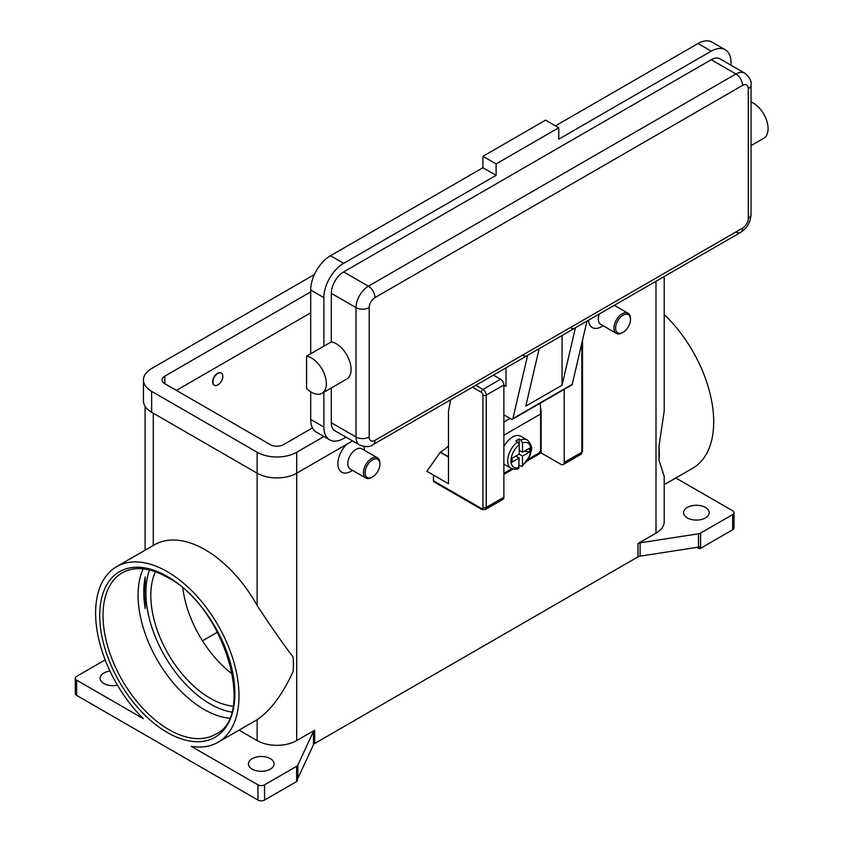 <?xml version="1.0" encoding="UTF-8"?>
<svg xmlns="http://www.w3.org/2000/svg" width="843" height="843" viewBox="0 0 843 843"><rect width="100%" height="100%" fill="white"/><g stroke="black" fill="none" stroke-linecap="round" stroke-linejoin="round"><path stroke-width="1.26" d="M143.784 591.912A93.236 53.836 -120 0 0 145.228 608.604L145.228 576.897A93.236 53.836 -120 0 0 143.784 591.912M515.905 456.052L519.204 457.96L512.101 462.059L512.101 458.255L519.204 454.156L519.204 444.798L517.549 441.922A16.312 9.421 120 0 0 508.255 456.274A16.312 9.421 120 0 0 511.037 468.286L504.451 464.482A16.312 9.421 -60 0 1 503.872 464.093M503.872 446.685A16.312 9.421 -60 0 1 512.607 437.022A16.312 9.421 -60 0 1 520.763 436.221L527.36 440.025A16.312 9.421 120 0 0 520.848 440.014L522.491 442.891L522.491 452.248L529.594 448.149L529.594 451.953L522.491 456.052L519.204 454.156M517.549 441.922L515.905 440.963A16.312 9.421 -60 0 1 517.549 439.877A16.312 9.421 -60 0 1 519.204 439.066L520.848 440.014M540.205 403.239A141.023 81.423 -120 0 1 540.626 413.997L540.626 449.393A3.267 1.886 -60 0 1 539.952 451.669A3.267 1.886 -60 0 1 538.319 453.397L528.319 459.161M481.774 509.457L485.273 509.572L502.902 499.393A4.658 2.687 -120 0 0 503.872 497.265L503.872 384.966L486.232 395.156A2.329 1.349 180 0 1 484.588 395.546A2.329 1.349 180 0 1 482.934 395.156L482.934 507.444A2.329 1.349 60 0 1 481.29 508.392A2.329 1.349 -60 0 0 481.774 509.457L433.976 481.869A2.329 1.349 120 0 0 435.136 481.753M481.29 508.392L433.492 480.795A2.329 1.349 120 0 0 433.976 481.869M581.828 343.133L581.828 452.248A2.329 1.349 0 0 0 582.513 451.3L582.513 340.193M316.462 361.868A20.98 12.108 60 0 1 322.015 393.333A20.98 12.108 60 0 1 306.578 388.465L306.578 356.167A20.98 12.108 60 0 1 316.462 361.868M742.535 85.406A9.326 5.385 -120 0 0 740.607 78.905A9.326 5.385 -120 0 0 735.939 73.984L368.391 286.188A9.326 5.385 60 0 1 373.049 291.109A9.326 5.385 60 0 1 374.977 297.611L742.535 85.406A8.156 4.71 -60 0 1 748.299 88.736A9.326 5.385 0 0 0 751.039 84.932C751.693 81.118 749.575 77.177 744.685 73.12L719.964 58.852A17.482 10.095 120 0 0 711.218 59.716L343.659 271.92A17.482 10.095 120 0 0 331.299 293.332L331.299 341.889A20.98 12.108 60 0 1 341.194 347.601A20.98 12.108 60 0 1 346.736 379.065L322.015 393.333M751.039 101.929A20.98 12.108 60 0 1 758.194 106.85A20.98 12.108 60 0 1 763.737 138.305L751.039 145.639M562.049 335.503L562.049 385.219L525.79 406.147L539.172 348.644L527.634 355.314A9.326 5.385 60 0 1 527.16 355.651L373.049 444.619A9.326 5.385 -120 0 0 374.977 440.352A8.156 4.71 -60 0 1 369.213 437.022L369.213 307.6A8.156 4.71 -60 0 1 374.977 297.611M343.659 271.92L368.391 286.188A17.482 10.095 120 0 0 356.02 307.6L356.02 437.022A17.482 10.095 120 0 0 359.645 445.03C365.609 447.233 370.077 447.096 373.049 444.619L527.16 355.651A9.326 5.385 60 0 1 522.491 355.188M527.634 355.314L512.902 418.602A2.329 1.349 60 0 1 512.47 419.256L571.807 384.998A2.329 1.349 -120 0 0 572.239 384.345L586.97 321.057L575.432 327.716A9.326 5.385 60 0 1 574.958 328.053L539.151 348.717L574.958 328.053A9.326 5.385 60 0 1 570.289 327.59M748.299 88.736L748.299 218.158A8.156 4.71 -60 0 1 742.535 228.147A9.326 5.385 60 0 1 740.607 232.415L586.949 321.13L740.607 232.415A9.326 5.385 60 0 1 735.939 231.951M751.039 84.932L751.039 214.354A9.326 5.385 0 0 1 748.299 218.158M379.919 464.145L379.919 463.197A11.654 6.733 120 0 0 377.506 457.854A11.654 6.733 120 0 0 371.679 458.434A11.654 6.733 120 0 0 364.071 468.708A11.654 6.733 120 0 0 365.851 478.044A11.654 6.733 120 0 0 371.679 477.465L372.511 476.99A10.485 6.059 120 0 0 379.919 464.145A10.485 6.059 120 0 0 372.511 459.867A10.485 6.059 120 0 0 365.093 472.712A10.485 6.059 120 0 0 372.511 476.99L371.679 477.465M377.506 457.854L361.847 448.813A11.654 6.733 120 0 0 356.02 449.393A11.654 6.733 120 0 0 348.412 459.667A11.654 6.733 120 0 0 350.193 469.003L365.851 478.044M351.078 471.279L352.616 470.394L351.078 471.279A18.651 10.769 -60 0 1 338.106 466.242A18.651 10.769 -60 0 1 346.494 444.43M217.905 384.872A6.997 4.036 120 0 0 222.468 378.718A6.997 4.036 120 0 0 221.403 373.112A6.997 4.036 120 0 0 217.905 373.46A6.997 4.036 120 0 0 213.332 379.624A6.997 4.036 120 0 0 214.407 385.219A6.997 4.036 120 0 0 217.905 384.872M214.248 385.125A6.997 4.036 -60 0 1 214.08 385.03A6.997 4.036 -60 0 1 213.005 379.434A6.997 4.036 -60 0 1 217.578 373.27A6.997 4.036 -60 0 1 221.066 372.922A6.997 4.036 -60 0 1 221.235 373.027M623.04 332.353L622.218 332.827A11.654 6.733 -60 0 1 616.391 333.406A11.654 6.733 -60 0 1 614.6 324.06A11.654 6.733 -60 0 1 622.218 313.796A11.654 6.733 -60 0 1 628.046 313.217A11.654 6.733 -60 0 1 630.459 318.549L630.459 319.497A10.485 6.059 -60 0 1 623.04 332.353A10.485 6.059 -60 0 1 615.622 328.064A10.485 6.059 -60 0 1 623.04 315.219A10.485 6.059 -60 0 1 630.459 319.497M616.391 333.406L600.732 324.365A11.654 6.733 -60 0 1 599.278 314.007M603.145 325.756L601.607 326.641A18.651 10.769 -60 0 1 588.467 320.245M145.228 576.897L145.228 608.604M229.38 718.194A93.236 53.836 60 0 1 204.006 709.406A93.236 53.836 60 0 1 138.073 595.211A93.236 53.836 60 0 1 143.152 568.846M182.826 588.193A83.91 48.451 -120 0 0 232.457 674.158M155.407 571.712A83.91 48.451 -120 0 0 210.16 698.236A83.91 48.451 -120 0 0 233.016 706.149M76.65 680.164L143.342 718.668A101.392 58.546 60 0 1 95.607 613.072A101.392 58.546 60 0 1 116.608 566.654A101.392 58.546 60 0 1 194.744 593.82A101.392 58.546 60 0 1 239.001 695.865A101.392 58.546 60 0 1 218 742.283A101.392 58.546 60 0 1 191.256 746.329L257.958 784.833L257.958 800.06L76.65 695.391L76.65 680.164A4.658 2.687 180 0 1 75.28 678.257A4.658 2.687 180 0 1 76.65 676.349L105.164 659.89M116.608 566.654L154.511 544.768A101.392 58.546 60 0 1 257.136 605.453C270.466 625.896 282.458 643.083 293.111 657.034A101.392 58.546 -120 0 1 293.396 664.463A101.392 58.546 -120 0 1 293.111 671.565C282.458 694.643 270.466 710.67 257.136 719.648A101.392 58.546 60 0 1 255.914 720.396L218 742.283M638.003 543.524L638.003 556.854A4.658 2.687 180 0 1 638.973 556.422A4.658 2.687 180 0 1 640.1 556.159L640.1 542.829A4.658 2.687 0 0 0 638.973 543.103A4.658 2.687 0 0 0 638.003 543.524L656.002 533.134A27.967 16.154 0 0 0 664.2 521.722L664.2 476.284L659.026 460.31A101.392 58.546 -120 0 0 659.3 453.207A101.392 58.546 -120 0 0 659.026 445.778L664.2 411.089L664.2 276.525M664.2 314.502A101.392 58.546 60 0 1 713.694 421.806A101.392 58.546 60 0 1 692.693 468.223L664.2 484.672M296.631 766.319L296.631 781.535A4.658 2.687 0 0 0 297.368 780.987A4.658 2.687 0 0 0 297.389 780.955L297.389 779.058A4.658 2.687 0 0 0 297.832 778.426L313.48 744.727A4.658 2.687 180 0 1 313.944 744.074A4.658 2.687 180 0 1 314.681 743.515L314.681 730.196A4.658 2.687 0 0 0 313.944 730.755A4.658 2.687 0 0 0 313.48 731.408L297.832 765.107A4.658 2.687 180 0 1 297.368 765.76A4.658 2.687 180 0 1 296.631 766.319L264.544 784.833A4.658 2.687 180 0 1 261.256 785.623A4.658 2.687 180 0 1 257.958 784.833M700.565 548.329L700.565 533.103A4.658 2.687 180 0 1 699.595 533.535A4.658 2.687 180 0 1 698.478 533.798L698.478 547.128A4.658 2.687 0 0 0 699.564 546.865L699.564 548.772A4.658 2.687 0 0 0 699.595 548.761A4.658 2.687 0 0 0 700.565 548.329L732.641 529.804A4.658 2.687 0 0 0 734.011 527.908L734.011 512.681A4.658 2.687 180 0 1 732.641 514.578L732.641 529.804M675.812 477.96L732.641 510.774A4.658 2.687 180 0 1 734.011 512.681M257.958 800.06A4.658 2.687 0 0 0 261.256 800.85A4.658 2.687 0 0 0 264.544 800.06L264.544 784.833M76.65 695.391A4.658 2.687 0 0 1 75.28 693.483L75.28 678.257M705.454 507.444A12.824 7.397 180 0 1 709.205 512.681A12.824 7.397 180 0 1 701.292 519.52A12.824 7.397 180 0 1 687.319 517.918A12.824 7.397 180 0 1 683.568 512.681A12.824 7.397 180 0 1 691.481 505.842A12.824 7.397 180 0 1 705.454 507.444M117.451 685.18A12.824 7.397 180 0 1 103.847 683.494A12.824 7.397 180 0 1 100.096 678.257A12.824 7.397 180 0 1 109.959 671.06M270.318 758.668A12.824 7.397 180 0 1 274.07 763.906A12.824 7.397 180 0 1 266.156 770.734A12.824 7.397 180 0 1 252.183 769.132A12.824 7.397 180 0 1 248.432 763.906A12.824 7.397 180 0 1 256.346 757.067A12.824 7.397 180 0 1 270.318 758.668M239.033 730.133L257.136 740.586A27.967 16.154 0 0 0 296.694 740.586L314.681 730.196M698.478 547.128L640.1 556.159M638.003 556.854L314.681 743.515M296.631 781.535L264.544 800.06M699.564 548.772L697.077 547.339M640.1 542.829L698.478 533.798M364.155 446.548A18.651 10.769 -60 0 1 364.271 448.444L364.271 450.215M433.492 480.795L433.492 475.094L426.895 471.279L440.415 452.059A37.292 21.528 120 0 0 448.487 445.936M217.515 632.145L202.499 640.806M700.565 533.103L732.641 514.578M659.026 460.31L659.026 445.778M331.299 387.97L331.299 422.743A17.482 10.095 120 0 0 334.924 430.752L359.645 445.03M730.997 65.217L730.997 62.572A27.967 16.154 120 0 0 725.201 49.758A27.967 16.154 120 0 0 711.218 51.149L558.761 139.169L558.761 127.757L496.127 163.911L496.127 175.333L343.659 263.353A27.967 16.154 120 0 0 323.881 297.611L323.881 346.167L306.578 356.167M323.881 346.167L331.299 341.889M323.881 392.258L323.881 427.032A27.967 16.154 120 0 0 329.676 439.835A27.967 16.154 120 0 0 343.659 438.455L345.957 437.127M725.201 49.758L712.019 42.15A27.967 16.154 120 0 0 698.036 43.53L555.463 125.849M496.127 175.333L482.934 167.715L330.477 255.745A27.967 16.154 120 0 0 310.698 290.003L310.698 353.786M310.698 391.795L310.698 419.414A27.967 16.154 120 0 0 316.494 432.227L329.676 439.835M558.761 127.757L545.569 120.138L482.934 156.303L482.934 167.715M496.127 163.911L482.934 156.303M503.872 385.156L506.011 386.4L506.011 367.854M512.47 419.256A2.329 1.349 60 0 1 511.301 419.14L503.872 414.851M575.432 327.716L562.049 385.219M519.204 450.352L522.491 452.248M529.594 451.953L524.399 451.153M522.491 456.052L522.491 465.41L522.08 466.442L519.204 465.431M511.037 468.286C514.725 469.456 517.244 469.519 518.614 468.455L519.204 457.96M519.162 444.366L519.204 439.066M323.933 436.516L296.694 452.248A27.967 16.154 180 0 1 257.136 452.248L151.645 391.342A27.967 16.154 180 0 1 143.447 379.93A27.967 16.154 180 0 1 151.645 368.507L314.407 274.533M312.5 427.896L283.501 444.64A9.326 5.385 180 0 1 270.318 444.64L164.828 383.734A9.326 5.385 180 0 1 162.098 379.93A9.326 5.385 180 0 1 164.828 376.126L310.698 291.91M352.553 440.931L296.694 473.186A27.967 16.154 180 0 1 257.136 473.186L151.645 412.28A27.967 16.154 180 0 1 143.447 400.868L143.447 379.93M310.698 312.837L176.366 390.393M433.492 475.094L448.487 483.745L448.487 411.426L450.605 399.845M448.487 457.106L440.088 452.248M564.199 389.392L564.199 462.428A4.658 2.687 60 0 1 563.229 464.567A4.658 2.687 60 0 1 560.901 464.335L541.122 452.912L527.223 460.942M513.124 469.077L503.872 474.419M503.872 384.966A4.658 2.687 -120 0 0 500.573 379.266L493.418 375.124M540.426 406.653L541.122 411.047L541.122 452.912M503.872 473.281L511.838 468.676M149.559 569.963A90.907 52.487 -120 0 0 210.16 703.947A90.907 52.487 -120 0 0 231.614 712.082M485.273 509.572A4.658 2.687 -120 0 0 486.232 507.444A2.329 1.349 180 0 1 484.588 507.834A2.329 1.349 180 0 1 482.934 507.444M472.48 387.211L481.29 392.301A2.329 1.349 60 0 1 482.934 395.156M500.573 379.266L482.934 389.445A2.329 1.349 120 0 0 481.774 390.678A2.329 1.349 120 0 0 481.29 392.301M742.535 228.147L374.977 440.352M331.299 422.743L356.02 437.022A9.326 5.385 0 0 0 362.616 438.602A9.326 5.385 0 0 0 369.213 437.022M331.299 293.332L356.02 307.6A9.326 5.385 0 0 0 362.616 309.181A9.326 5.385 0 0 0 369.213 307.6M103.025 615.453A93.236 53.836 60 0 1 122.33 572.766C134.606 565.938 149.759 567.518 167.789 577.497C224.691 606.475 256.483 716.592 215.566 734.264A93.236 53.836 60 0 1 168.948 729.648A93.236 53.836 60 0 1 103.025 615.453M167.304 732.493A95.565 55.174 -120 0 0 234.881 693.483A95.565 55.174 -120 0 0 167.304 576.433A95.565 55.174 -120 0 0 99.727 615.453A95.565 55.174 -120 0 0 167.304 732.493M313.48 731.408L313.48 744.727M297.832 778.426L297.832 765.107M296.694 452.248L296.694 740.586M656.002 281.256L656.002 533.134M153.289 413.239L153.289 545.474M257.136 719.648L257.136 740.586M257.136 452.248L257.136 605.453M744.685 73.12A17.482 10.095 120 0 0 735.939 73.984L711.218 59.716M711.218 51.149L698.036 43.53M343.659 263.353L330.477 255.745M323.881 297.611L310.698 290.003M323.881 427.032L310.698 419.414M512.902 418.602L572.239 384.345M510.057 418.423L503.872 421.995M522.491 465.41A13.983 8.072 120 0 0 530.742 449.393A13.983 8.072 120 0 0 522.491 442.891M519.204 444.798A13.983 8.072 120 0 0 510.963 460.815A13.983 8.072 120 0 0 519.204 467.317M151.645 412.28L151.645 391.342M164.828 383.734L164.828 376.126M440.415 452.059L448.487 456.727M564.199 462.428L581.828 452.248A4.658 2.687 60 0 1 580.869 454.388L563.229 464.567M503.872 497.265L486.232 507.444L486.232 395.156A4.658 2.687 -120 0 0 482.934 389.445L475.779 385.314M540.626 413.997L503.872 435.22M145.101 550.205L145.101 406.326M145.101 593.219L145.101 589.152M628.046 313.217L614.347 305.314M740.607 232.415C747.109 228.147 750.586 222.12 751.039 214.354M522.091 466.453L529.984 455.641C530.668 450.478 534.588 448.054 527.36 440.025M582.513 451.3L580.869 454.388"/></g></svg>
